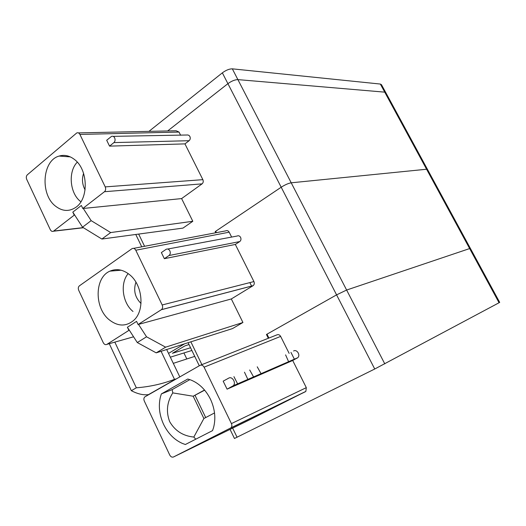 <?xml version="1.0" encoding="UTF-8"?>
<svg xmlns="http://www.w3.org/2000/svg" width="526" height="526" viewBox="0 0 526 526"><rect width="100%" height="100%" fill="white"/><g stroke="black" fill="none" stroke-linecap="round" stroke-linejoin="round"><path stroke-width="0.79" d="M148.95 131.355L222.347 72.844L281.2 187.223C285.066 184.764 288.406 183.291 291.213 182.805L426.586 169.24L291.213 182.805L237.89 79.617C234.912 79.663 231.585 81.011 227.909 83.66L167.662 130.948L227.909 83.66C231.585 81.011 234.912 79.663 237.89 79.617L384.736 92.149L385.854 92.754L384.736 92.149L380.344 84.055L381.468 84.673L385.775 92.602M222.347 72.844C225.996 70.175 229.323 68.84 232.321 68.84L380.344 84.055M74.225 159.299C69.333 155.617 64.303 154.539 59.142 156.064C42.172 160.443 39.983 194.6 55.592 206.199C62.37 211.399 69.09 211.794 75.757 207.382C89.019 198.762 88.197 169.24 74.225 159.299M180.628 135.254L179.031 132.059L79.913 134.432L105.22 186.888C105.982 188.86 105.733 190.471 104.457 191.72L82.792 208.506L181.608 198.585L202.089 183.857C203.286 182.772 203.542 181.371 202.872 179.662L184.948 143.881L109.553 146.129L106.693 140.251L111.519 136.385C112.794 135.925 113.84 136.412 114.661 137.858C115.398 139.758 115.148 141.336 113.912 142.592L109.553 146.129M79.913 134.432C79.097 132.96 78.052 132.46 76.77 132.933L27.332 174.81C26.221 176 26.017 177.525 26.721 179.379L50.292 229.671C51.134 231.21 52.179 231.729 53.442 231.223L74.232 215.141L72.805 212.136L74.718 215.095L74.232 215.147M82.792 208.506L81.352 205.475L72.805 212.136M179.031 132.059L176.118 130.764L78.413 132.9M110.69 232.564L101.873 239.041L182.976 228.1L192.805 221.282L110.69 232.564L91.149 220.644L82.529 227.179L74.718 215.095M91.149 220.644L83.279 208.46M192.805 221.282L181.608 198.585M113.175 136.359L187.874 134.985L189.025 135.419L189.879 136.464C190.557 138.16 190.3 139.574 189.117 140.705L184.948 143.881M216.377 232.65L215.706 231.256L281.2 187.223L215.18 231.611L215.759 232.768M101.873 239.041L82.529 227.179M215.824 231.506L215.18 231.611M232.321 68.84L237.89 79.617L384.736 92.149L426.586 169.24L427.526 169.484M129.462 274.579C122.946 269.503 116.443 268.359 109.96 271.133C94.522 277.445 94.167 307.802 109.138 319.736C117.798 326.534 125.984 326.758 133.703 320.393C145.044 310.61 142.724 284.744 129.462 274.579M231.631 237.075L229.178 232.183L135.78 250.231L162.186 304.968C162.961 306.941 162.705 308.506 161.416 309.656L138.068 324.529L231.322 298.952L253.144 285.651C254.341 284.632 254.597 283.271 253.92 281.568L235.326 244.445L164.349 258.687L161.37 252.572L166.078 249.344C167.57 248.614 168.826 249.12 169.859 250.856C170.628 252.822 170.345 254.38 169.017 255.524L164.349 258.687M135.78 250.231C134.748 248.463 133.486 247.943 131.993 248.68L79.419 285.822C78.223 286.907 77.993 288.406 78.722 290.326L103.26 342.689C104.266 344.464 105.476 345.03 106.89 344.372L128.89 330.374L127.397 327.238L129.343 330.249L128.883 330.374M138.068 324.529L136.569 321.366L127.397 327.238M229.178 232.183C228.238 230.658 227.081 230.217 225.7 230.881L133.624 248.371M165.624 347.167L156.189 352.854L232.512 328.586L242.933 322.491L165.624 347.167L146.544 336.798L137.293 342.544L129.343 330.249M146.544 336.798L138.529 324.404M242.933 322.491L231.322 298.952M167.715 249.035L237.055 236.056C238.469 235.398 239.646 235.832 240.592 237.377C241.289 239.126 241.007 240.52 239.744 241.565L235.326 244.445M230.053 429.38L234.458 438.487L374.736 369.009L336.581 294.869L346.627 290.036L469.652 248.568L346.627 290.036L291.213 182.805C288.406 183.291 285.066 184.764 281.2 187.223L336.581 294.869L266.452 334.477L268.345 338.271M156.189 352.854L137.293 342.544M267.057 334.253L266.452 334.477M374.736 369.009L499.062 302.746L469.652 248.568L470.408 248.456L469.652 248.568L426.586 169.24L427.52 169.484L470.389 248.423M288.656 361.809L285.592 354.879M253.631 377.037L249.699 369.988M257.234 366.813L261.12 373.782M294.428 359.297L290.97 352.394M251.606 286.091L249.863 282.6M184.619 343.813L168.53 353.4M170.339 357.18L191.885 350.48M188.998 344.517L184.797 345.944L172.429 353.281L190.563 347.758M183.922 352.959L186.815 358.962M173.297 363.354L194.745 356.391M148.812 394.566L148.49 394.612C143.42 395.309 137.707 394.007 131.349 390.7L109.276 343.695M176.243 378.924L174.494 379.345L161.081 351.296M131.349 390.7L136.333 387.8C149.608 386.794 162.33 383.973 174.494 379.345M136.333 387.8L114.826 342.124M179.793 376.899L166.67 349.52M384.795 363.887L346.627 290.036L336.581 294.869L267.011 334.161L268.885 338.06M173.534 456.962L250.554 419.38L305.849 391.39L306.31 387.649L231.42 423.594L204.081 367.174C202.97 365.307 201.622 364.702 200.038 365.36L144.795 396.9C143.769 397.945 143.611 399.333 144.315 401.055L169.72 454.99C170.753 456.831 172.022 457.495 173.534 456.962L230.973 427.822C231.979 426.717 232.13 425.31 231.42 423.594M293.574 350.987C296.927 348.935 300.806 355.3 297.683 357.746L292.706 360.488L306.31 387.649M200.623 365.129L276.919 334.871C278.405 334.266 279.648 334.773 280.641 336.397L289.142 353.38M499.062 302.746L499.693 302.384L470.408 248.456M292.706 360.488L227.074 389.161L223.175 381.153L228.705 378.135C232.275 375.906 236.509 383.112 233.196 385.775L227.074 389.161M161.357 393.921L187.743 379.022L190.675 379.93C199.052 383.257 205.64 389.661 210.433 399.142C214.904 408.814 215.949 418.282 213.576 427.533L212.543 430.623L185.376 444.503L182.496 443.484C174.362 439.868 168.064 433.483 163.586 424.331C159.365 415.053 158.313 405.927 160.423 396.952L161.357 393.921L172.18 389.595L172.778 392.896C166.952 402.048 165.907 411.621 169.655 421.615C175 430.84 183.061 435.988 193.831 437.053L195.764 439.197M189.86 379.64L172.18 389.595M204.522 390.009L193.18 396.223L203.884 418.512L214.523 412.936M203.884 418.512L193.831 437.053M204.66 390.174L193.18 396.223L172.778 392.896M195.074 395.42L205.705 417.559M83.588 173.396C81.74 179.064 82.24 184.56 85.094 189.879M77.283 162.166C67.88 171.561 69.774 193.404 80.596 201.524M202.089 183.857L104.457 191.72M202.872 179.662L105.22 186.888M83.239 227.62L53.718 231.045M189.117 140.705L113.912 142.592M138.66 234.077L144.578 246.293M135.932 282.173C133.262 290.313 134.952 297.414 141.021 303.476M128.199 273.605C119.862 283.106 122.413 302.996 132.999 311.464M253.052 285.71L161.318 309.722M253.92 281.568L162.186 304.968M133.578 336.798L106.89 344.372M239.744 241.565L169.017 255.524M201.892 364.623L190.853 341.834M237.062 437.244L232.643 428.118M280.641 336.397L204.081 367.174M297.151 358.114L232.624 386.169M305.356 391.732L230.447 428.19M70.28 156.879L59.142 156.064M83.437 227.738L53.435 231.223M139.028 241.224L135.761 234.465M427.48 169.405L385.847 92.734M141.737 246.832L139.094 241.362M121.151 270.206L109.96 271.133M253.144 285.651L161.416 309.656M199.288 365.787L196.79 360.619M196.763 360.566L188.117 342.702M175.796 379.042L148.49 394.618M297.683 357.746L233.196 385.768M305.849 391.397L230.973 427.822M237.68 383.973L233.925 376.629M247.917 379.522L244.472 372.191"/></g></svg>
